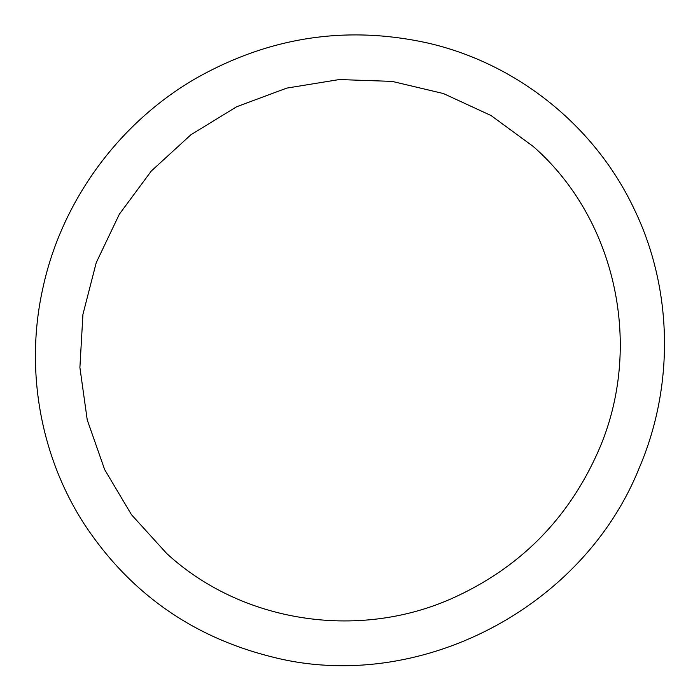 <?xml version="1.0" encoding="UTF-8"?>
<svg xmlns="http://www.w3.org/2000/svg" width="700" height="700" viewBox="0 0 700 700"><rect width="100%" height="100%" fill="white"/><g stroke="black" fill="none" stroke-linecap="round" stroke-linejoin="round"><path stroke-width="1.05" d="M639.074 468.344C674.581 385.831 672.814 288.908 634.235 209.195C595.07 125.974 516.845 63.192 426.991 42.849C346.596 25.287 270.043 36.864 197.33 77.56C119.376 122.01 61.626 200.742 42.849 288.234C24.728 369.171 40.127 456.312 84.788 524.921C130.2 593.294 192.876 637.359 272.799 657.116C417.856 694.006 582.61 608.956 639.074 468.344M598.343 451.062C644.009 347.436 616.49 219.301 533.269 146.501L491.032 115.526L443.38 93.538L392.123 81.392L339.238 79.555L286.738 88.112L236.652 106.75L190.925 134.741L151.305 171.036L119.341 214.218L96.25 262.623L82.933 314.387L79.896 367.5L87.237 419.912L104.668 469.621L131.495 514.727L166.714 553.508C241.062 622.029 356.641 640.535 451.194 598.806C519.19 568.523 568.234 519.278 598.343 451.062"/></g></svg>
